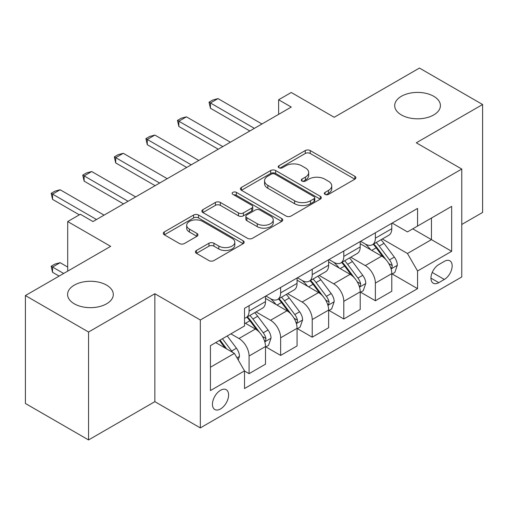 <?xml version="1.0" encoding="UTF-8"?>
<svg xmlns="http://www.w3.org/2000/svg" width="508" height="508" viewBox="0 0 508 508"><rect width="100%" height="100%" fill="white"/><g stroke="black" fill="none" stroke-linecap="round" stroke-linejoin="round"><path stroke-width="0.76" d="M325.05 194.393A2.457 1.416 0 0 0 328.524 194.393L354.863 179.184A3.505 2.026 0 0 0 355.892 177.756A3.505 2.026 0 0 0 354.863 176.32L310.236 150.559A3.505 2.026 0 0 0 305.276 150.559L278.936 165.767A2.457 1.416 0 0 0 278.213 166.77A2.457 1.416 0 0 0 278.936 167.767A2.457 1.416 0 0 0 282.404 167.767L285.814 165.799A11.22 6.477 0 0 1 301.682 165.799L305.403 167.951A11.22 6.477 0 0 1 308.686 172.529A11.22 6.477 0 0 1 305.403 177.108L301.993 179.076A2.457 1.416 0 0 0 301.276 180.08A2.457 1.416 0 0 0 301.993 181.083A2.457 1.416 0 0 0 305.46 181.083L308.87 179.114A11.22 6.477 0 0 1 324.739 179.114L328.46 181.261A11.22 6.477 0 0 1 331.749 185.839A11.22 6.477 0 0 1 328.46 190.424L325.05 192.392A2.457 1.416 0 0 0 324.333 193.396A2.457 1.416 0 0 0 325.05 194.393L325.05 192.392M106.61 285.134A22.86 13.202 0 0 0 81.693 282.277A22.86 13.202 0 0 0 67.583 294.469A22.86 13.202 0 0 0 74.276 303.803A22.86 13.202 0 0 0 99.193 306.661A22.86 13.202 0 0 0 113.303 294.469A22.86 13.202 0 0 0 106.61 285.134M433.724 96.279A22.86 13.202 0 0 0 408.807 93.415A22.86 13.202 0 0 0 394.697 105.613A22.86 13.202 0 0 0 401.39 114.948A22.86 13.202 0 0 0 426.307 117.805A22.86 13.202 0 0 0 440.417 105.613A22.86 13.202 0 0 0 433.724 96.279M220.529 408.953A11.43 6.598 120 0 0 227.997 398.875A11.43 6.598 120 0 0 226.244 389.719A11.43 6.598 120 0 0 220.529 390.284A11.43 6.598 120 0 0 213.062 400.355A11.43 6.598 120 0 0 214.814 409.518A11.43 6.598 120 0 0 220.529 408.953M196.431 250.476A3.505 2.026 0 0 0 195.402 251.904A3.505 2.026 0 0 0 196.431 253.333L208.953 260.566A3.505 2.026 0 0 0 213.912 260.566L243.167 243.675A3.505 2.026 0 0 0 244.196 242.24A3.505 2.026 0 0 0 243.167 240.811L198.539 215.043A3.505 2.026 0 0 0 193.58 215.043L164.325 231.934A3.505 2.026 0 0 0 163.297 233.369A3.505 2.026 0 0 0 164.325 234.798L179.445 243.529A3.505 2.026 0 0 0 184.404 243.529L196.926 236.303A3.505 2.026 0 0 0 197.955 234.867A3.505 2.026 0 0 0 196.926 233.439L189.427 229.108A9.379 5.417 0 0 1 186.677 225.279A9.379 5.417 0 0 1 192.469 220.275A9.379 5.417 0 0 1 202.692 221.45L232.073 238.411A9.379 5.417 0 0 1 234.823 242.24A9.379 5.417 0 0 1 229.032 247.244A9.379 5.417 0 0 1 218.808 246.069L213.912 243.243A3.505 2.026 0 0 0 208.953 243.243L196.431 250.476L196.431 253.333M461.759 224.466L482.6 212.439L482.6 104.521L419.449 68.059L334.2 117.278L291.255 92.488L278.625 99.778L291.255 107.067L92.97 221.551L80.34 214.262L67.71 221.551L67.71 271.132M88.551 332.022L88.551 439.941L154.857 401.657L154.857 293.738L88.551 332.022L25.4 295.561L110.649 246.342L67.71 221.551M154.857 293.738L200.323 319.989L461.759 169.05L461.759 276.968L200.323 427.907L200.323 319.989M482.6 104.521L416.293 142.799L461.759 169.05M286.061 216.046A3.505 2.026 0 0 0 291.021 216.046L320.275 199.155A3.505 2.026 0 0 0 321.304 197.72A3.505 2.026 0 0 0 320.275 196.291L275.647 170.523A3.505 2.026 0 0 0 270.688 170.523L241.433 187.414A3.505 2.026 0 0 0 240.405 188.849A3.505 2.026 0 0 0 241.433 190.278L286.061 216.046M233.858 194.926A2.457 1.416 0 0 1 236.347 195.269L236.347 192.354L281.724 218.548A3.505 2.026 0 0 1 282.753 219.983A3.505 2.026 0 0 1 281.724 221.412L252.463 238.303A3.505 2.026 0 0 1 247.51 238.303L202.876 212.541L202.876 209.677A3.505 2.026 0 0 0 201.854 211.106A3.505 2.026 0 0 0 202.876 212.541M202.876 209.677L215.398 202.444A3.505 2.026 0 0 1 220.358 202.444L238.455 212.896A3.505 2.026 0 0 0 243.415 212.896L251.72 208.102A3.505 2.026 0 0 0 252.749 206.667A3.505 2.026 0 0 0 251.72 205.238L232.88 194.361A2.457 1.416 0 0 1 232.162 193.358A2.457 1.416 0 0 1 233.674 192.049A2.457 1.416 0 0 1 236.347 192.354M88.551 439.941L25.4 403.479L25.4 295.561M444.329 261.366L438.772 264.573A11.074 6.394 120 0 0 431.54 274.333A11.074 6.394 120 0 0 433.235 283.204A11.074 6.394 120 0 0 438.772 282.658L444.329 279.451A11.074 6.394 120 0 0 451.568 269.691A11.074 6.394 120 0 0 449.866 260.814A11.074 6.394 120 0 0 444.329 261.366M392.17 223.082L407.454 231.908L417.557 226.073L417.557 208.426L244.526 308.324L244.526 325.971L210.426 345.656L210.426 390.576L244.526 370.884L244.526 388.531L417.557 288.639L417.557 270.993L407.454 253.492L382.334 238.989M417.557 226.073L451.656 206.381L451.656 251.301L417.557 270.993M154.857 401.657L200.323 427.907M278.625 99.778L278.625 114.364M412.756 228.841L431.451 239.636L431.451 218.053L451.656 206.381M407.454 253.492L431.451 239.636L451.656 251.301M210.426 367.24L234.423 353.384L215.729 342.595M244.526 371.03L249.072 373.659L249.072 356.013A14.287 8.249 -120 0 0 238.97 338.512L230.886 333.845M249.072 373.659L265.494 364.179L265.494 346.532A14.287 8.249 -120 0 0 255.391 329.032L244.526 322.764M265.875 346.9L280.651 355.429L280.651 337.782A14.287 8.249 -120 0 0 270.548 320.281L256.038 311.906M280.651 355.429L297.066 345.948L297.066 328.301A14.287 8.249 -120 0 0 286.963 310.801L265.494 298.406M297.447 328.67L312.223 337.198L312.223 319.551A14.287 8.249 -120 0 0 302.12 302.05L287.611 293.675M312.223 337.198L328.644 327.724L328.644 310.077A14.287 8.249 -120 0 0 318.541 292.576L297.066 280.175M329.019 310.439L343.795 318.973L343.795 301.327A14.287 8.249 -120 0 0 333.692 283.826L319.189 275.45M343.795 318.973L360.216 309.493L360.216 291.846A14.287 8.249 -120 0 0 350.114 274.345L328.644 261.95M360.597 292.208L375.374 300.742L375.374 283.096A14.287 8.249 -120 0 0 365.271 265.595L350.761 257.219M375.374 300.742L391.789 291.262L391.789 273.615A14.287 8.249 -120 0 0 381.686 256.115L360.216 243.719M360.597 241.313L365.271 244.011A14.287 8.249 -120 0 0 372.415 244.716A14.287 8.249 -120 0 0 375.374 238.176L375.374 232.778M329.019 259.544L333.692 262.242A14.287 8.249 -120 0 0 340.836 262.947A14.287 8.249 -120 0 0 343.795 256.407L343.795 251.009M297.447 277.768L302.12 280.467A14.287 8.249 -120 0 0 309.264 281.178A14.287 8.249 -120 0 0 312.223 274.637L312.223 269.24M265.875 295.999L270.548 298.698A14.287 8.249 -120 0 0 277.692 299.409A14.287 8.249 -120 0 0 280.651 292.862L280.651 287.471M392.17 273.977L417.557 288.639M372.415 244.716L388.83 235.236A14.287 8.249 -120 0 0 391.789 228.695L391.789 223.304M340.836 262.947L357.257 253.467A14.287 8.249 -120 0 0 360.216 246.926L360.216 241.529M309.264 281.178L325.685 271.697A14.287 8.249 -120 0 0 328.644 265.157L328.644 259.759M277.692 299.409L294.107 289.928A14.287 8.249 -120 0 0 297.066 283.388L297.066 277.99M244.526 318.211A14.287 8.249 -120 0 0 246.113 317.633L262.534 308.159A14.287 8.249 -120 0 0 265.494 301.612L265.494 296.221M246.113 317.633A14.287 8.249 -120 0 0 249.072 311.093L249.072 305.695M234.423 353.384L244.526 370.884M326.034 194.742L328.46 193.338A11.22 6.477 0 0 0 331.749 188.76L331.749 185.839M308.686 172.529L308.686 175.444A11.22 6.477 0 0 1 305.403 180.029L302.971 181.426M354.819 179.21L310.236 153.473A3.505 2.026 0 0 0 305.276 153.473L279.914 168.116M320.231 199.18L275.647 173.444A3.505 2.026 0 0 0 270.688 173.444L241.478 190.303M314.077 198.723A2.457 1.416 0 0 0 314.801 197.72A2.457 1.416 0 0 0 314.077 196.723L274.904 174.104A2.457 1.416 0 0 0 271.431 174.104L267.837 176.181A11.22 6.477 0 0 0 264.554 180.759A11.22 6.477 0 0 0 267.837 185.344L294.615 200.8A11.22 6.477 0 0 0 310.483 200.8L314.077 198.723L314.077 201.644A2.457 1.416 0 0 0 314.801 200.641L314.801 197.72M264.554 180.759L264.554 183.674A11.22 6.477 0 0 0 267.837 188.258L267.837 185.344M314.077 201.644L310.483 203.714A11.22 6.477 0 0 1 294.615 203.714L267.837 188.258M202.927 212.566L215.398 205.365L215.398 202.444M252.749 206.667L252.749 209.588A3.505 2.026 0 0 1 251.72 211.017L243.415 215.811A3.505 2.026 0 0 1 238.455 215.811L220.358 205.365A3.505 2.026 0 0 0 215.398 205.365M236.347 195.269L281.673 221.444M257.239 223.742A9.379 5.417 0 0 0 267.462 224.917A9.379 5.417 0 0 0 273.253 219.913A9.379 5.417 0 0 0 270.504 216.084L260.153 210.102A3.505 2.026 0 0 0 255.194 210.102L246.888 214.903A3.505 2.026 0 0 0 245.859 216.332A3.505 2.026 0 0 0 246.888 217.761L257.239 223.742L257.239 226.657A9.379 5.417 0 0 0 267.462 227.832A9.379 5.417 0 0 0 273.253 222.828L273.253 219.913M245.859 216.332L245.859 219.246A3.505 2.026 0 0 0 246.888 220.682L246.888 217.761M257.239 226.657L246.888 220.682M234.823 242.24L234.823 245.161A9.379 5.417 0 0 1 229.032 250.165A9.379 5.417 0 0 1 218.808 248.99L213.912 246.158A3.505 2.026 0 0 0 208.953 246.158L196.475 253.365M186.677 225.279L186.677 228.194A9.379 5.417 0 0 0 189.427 232.023L189.427 229.108M196.882 236.328L189.427 232.023M243.122 243.7L198.539 217.964A3.505 2.026 0 0 0 193.58 217.964L164.37 234.823M391.789 274.199L394.824 272.447L397.345 265.157A9.468 5.467 -120 0 0 394.329 257.092L384.004 243.319A27.33 15.78 -120 0 0 381.025 239.744M370.757 249.803A27.33 15.78 -120 0 0 365.163 243.948M390.931 268.402L392.03 267.214L392.24 265.557A9.468 5.467 -120 0 0 389.528 259.867L379.209 246.088A27.33 15.78 -120 0 0 376.225 242.519M373.678 243.986A22.682 13.094 60 0 1 377.406 248.221L386.137 259.88M373.196 244.265A27.33 15.78 60 0 1 376.174 247.841L383.038 256.997M254.381 128.365L210.426 102.984L210.426 108.236L209.036 102.184L212.827 100L218.002 98.609L261.957 123.99M249.834 130.988L210.426 108.236M218.002 98.609L210.426 102.984L209.036 102.184M360.216 292.43L363.245 290.678L365.773 283.388A9.468 5.467 -120 0 0 362.75 275.323L352.431 261.55A27.33 15.78 -120 0 0 349.447 257.975M339.185 268.034A27.33 15.78 -120 0 0 333.591 262.179M359.353 286.633L360.458 285.439L360.661 283.788A9.468 5.467 -120 0 0 357.956 278.098L347.631 264.319A27.33 15.78 -120 0 0 344.653 260.75M342.106 262.217A22.682 13.094 60 0 1 345.827 266.446L354.565 278.105M341.617 262.496A27.33 15.78 60 0 1 344.602 266.065L351.46 275.228M328.644 310.655L331.673 308.908L334.2 301.612A9.468 5.467 -120 0 0 331.178 293.554L320.859 279.775A27.33 15.78 -120 0 0 317.875 276.206M307.613 286.264A27.33 15.78 -120 0 0 302.012 280.41M327.781 304.857L328.879 303.67L329.089 302.019A9.468 5.467 -120 0 0 326.377 296.323L316.059 282.55A27.33 15.78 -120 0 0 313.074 278.975M310.534 280.441A22.682 13.094 60 0 1 314.255 284.677L322.993 296.335M310.045 280.727A27.33 15.78 60 0 1 313.023 284.296L319.888 293.459M297.066 328.886L300.101 327.139L302.622 319.843A9.468 5.467 -120 0 0 299.606 311.785L289.281 298.005A27.33 15.78 -120 0 0 286.302 294.437M276.034 304.495A27.33 15.78 -120 0 0 270.44 298.641M296.202 323.088L297.307 321.901L297.51 320.25A9.468 5.467 -120 0 0 294.805 314.554L284.48 300.774A27.33 15.78 -120 0 0 281.502 297.205M278.956 298.672A22.682 13.094 60 0 1 282.683 302.908L291.414 314.566M278.467 298.958A27.33 15.78 60 0 1 281.451 302.527L288.315 311.683M222.802 146.59L178.854 121.215L178.854 126.467L177.463 120.415L181.254 118.224L186.43 116.84L230.384 142.215M218.256 149.219L178.854 126.467M186.43 116.84L178.854 121.215L177.463 120.415M191.23 164.821L147.276 139.446L147.276 144.697L145.891 138.646L149.676 136.455L154.857 135.071L198.806 160.445M186.684 167.443L147.276 144.697M154.857 135.071L147.276 139.446L145.891 138.646M159.658 183.051L115.703 157.677L115.703 162.928L114.313 156.87L118.104 154.686L123.279 153.302L167.234 178.676M155.105 185.674L115.703 162.928M123.279 153.302L115.703 157.677L114.313 156.87M265.494 347.116L268.522 345.364L271.05 338.074A9.468 5.467 -120 0 0 268.027 330.016L257.708 316.236A27.33 15.78 -120 0 0 254.724 312.661M264.63 341.319L265.728 340.131L265.938 338.48A9.468 5.467 -120 0 0 263.227 332.784L252.908 319.005A27.33 15.78 -120 0 0 249.923 315.436M247.383 316.903A22.682 13.094 60 0 1 251.104 321.139L259.842 332.797M246.894 317.183A27.33 15.78 60 0 1 249.879 320.758L256.737 329.914M128.079 201.282L84.131 175.908L84.131 181.153L82.741 175.101L86.531 172.917L91.707 171.533L135.661 196.907M123.533 203.905L84.131 181.153M91.707 171.533L84.131 175.908L82.741 175.101M238.214 359.95L239.478 356.305A9.468 5.467 -120 0 0 236.455 348.24L227.241 335.947M232.518 352.285A9.468 5.467 -120 0 0 231.654 351.015L222.447 338.722M220.072 340.087L226.689 348.92M219.412 340.468L225.025 347.961M67.71 267.056L60.135 262.68L52.553 267.056L63.665 273.469M52.553 272.301L51.162 266.249L52.553 267.056L52.553 272.301L59.118 276.092M51.162 266.249L54.953 264.065L60.135 262.68M96.507 219.507L52.553 194.132L52.553 199.384L51.162 193.332L54.953 191.141L60.135 189.757L104.083 215.132M79.331 214.84L52.553 199.384M60.135 189.757L52.553 194.132L51.162 193.332M238.97 338.512L255.391 329.032M270.548 320.281L286.963 310.801M302.12 302.05L318.541 292.576M333.692 283.826L350.114 274.345M365.271 265.595L381.686 256.115M375.374 238.176L391.789 228.695M375.374 283.096L391.789 273.615M343.795 301.327L360.216 291.846M343.795 256.407L360.216 246.926M312.223 319.551L328.644 310.077M312.223 274.637L328.644 265.157M280.651 337.782L297.066 328.301M280.651 292.862L297.066 283.388M249.072 356.013L265.494 346.532M249.072 311.093L265.494 301.612M432.219 272.453L444.329 279.451M430.943 278.136L438.772 282.658M328.46 193.338L328.46 190.424M301.993 181.083L301.993 179.076M305.403 180.029L305.403 177.108M278.936 167.767L278.936 165.767M305.276 153.473L305.276 150.559M310.236 153.473L310.236 150.559M354.863 179.184L354.863 176.32M241.433 190.278L241.433 187.414M270.688 173.444L270.688 170.523M275.647 173.444L275.647 170.523M320.275 199.155L320.275 196.291M294.615 203.714L294.615 200.8M310.483 203.714L310.483 200.8M220.358 205.365L220.358 202.444M238.455 215.811L238.455 212.896M243.415 215.811L243.415 212.896M251.72 211.017L251.72 208.102M281.724 221.412L281.724 218.548M208.953 246.158L208.953 243.243M213.912 246.158L213.912 243.243M218.808 248.99L218.808 246.069M196.926 236.303L196.926 233.439M164.325 234.798L164.325 231.934M193.58 217.964L193.58 215.043M198.539 217.964L198.539 215.043M243.167 243.675L243.167 240.811M391.084 268.916L397.288 265.341M379.209 246.088L384.004 243.319M371.767 250.387L376.174 247.841M389.528 259.867L394.329 257.092M388.779 263.563L392.24 265.557M359.512 287.147L365.709 283.566M347.631 264.319L352.431 261.55M340.189 268.618L344.602 266.065M357.956 278.098L362.75 275.323M357.2 281.794L360.661 283.788M327.933 305.378L334.137 301.796M316.059 282.55L320.859 279.775M308.616 286.842L313.023 284.296M326.377 296.323L331.178 293.554M325.628 300.018L329.089 302.019M296.361 323.609L302.565 320.027M284.48 300.774L289.281 298.005M277.038 305.073L281.451 302.527M294.805 314.554L299.606 311.785M294.056 318.249L297.51 320.25M264.789 341.84L270.986 338.258M252.908 319.005L257.708 316.236M245.466 323.304L249.879 320.758M263.227 332.784L268.027 330.016M262.477 336.48L265.938 338.48M237.014 357.873L239.414 356.489M231.654 351.015L236.455 348.24"/></g></svg>
